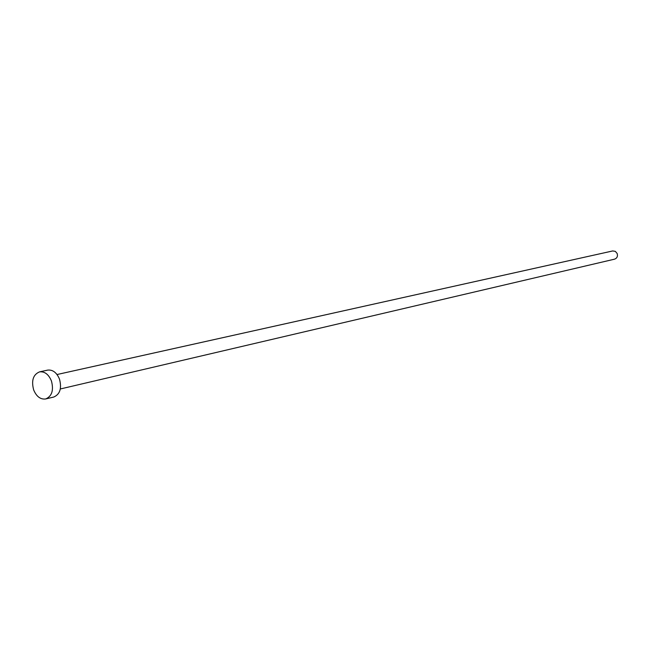 <?xml version="1.0" encoding="UTF-8"?>
<svg xmlns="http://www.w3.org/2000/svg" width="650" height="650" viewBox="0 0 650 650"><rect width="100%" height="100%" fill="white"/><g stroke="black" fill="none" stroke-linecap="round" stroke-linejoin="round"><path stroke-width="0.97" d="M57.029 374.53L612.698 250.949L615.331 251.363L617.167 253.5C617.939 256.311 617.077 258.196 614.575 259.163L60.328 388.968M39.528 371.881L47.629 370.118C52.731 369.541 56.688 372.531 59.483 379.096C61.913 388.318 60.003 394.298 53.771 397.028L45.711 398.954C40.511 399.62 36.498 396.606 33.662 389.919C31.216 380.575 33.166 374.562 39.528 371.881C44.647 371.304 48.612 374.311 51.423 380.924C53.861 390.203 51.959 396.216 45.711 398.954"/></g></svg>

